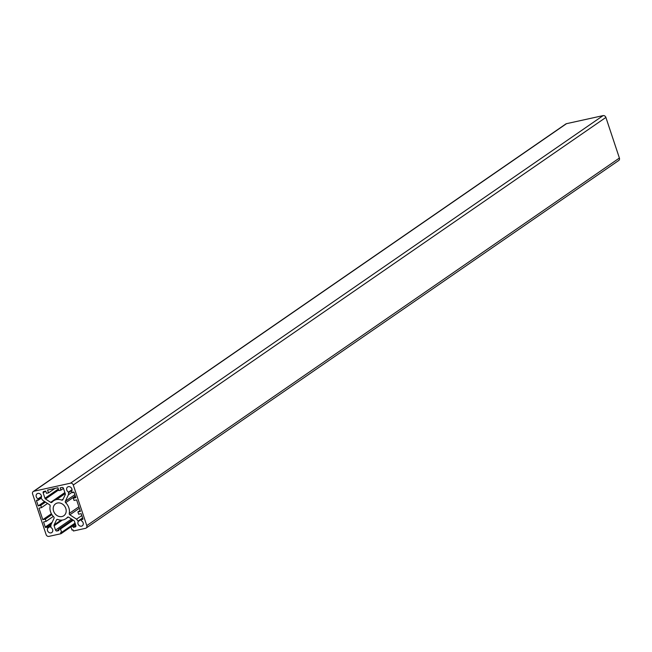 <?xml version="1.0" encoding="UTF-8"?>
<svg xmlns="http://www.w3.org/2000/svg" width="652" height="652" viewBox="0 0 652 652"><rect width="100%" height="100%" fill="white"/><g stroke="black" fill="none" stroke-linecap="round" stroke-linejoin="round"><path stroke-width="0.98" d="M53.725 516.873A1.206 1.019 55.4 0 1 54.043 518.299L50.954 524.811L50.815 527.46A3.015 2.551 55.4 0 1 52.616 529.514A3.015 2.551 55.4 0 1 51.785 532.554A3.015 2.551 55.4 0 1 47.531 530.63A3.015 2.551 55.4 0 1 47.816 528.12L47.042 526.922L46.243 527.305A0.603 0.513 55.4 0 1 45.257 527.069L43.545 521.942L46.088 521.38L45.338 519.122L42.796 519.685L38.965 508.177L41.508 507.615L40.758 505.357L38.215 505.919L36.512 500.785A0.603 0.513 55.4 0 1 37.221 500.182L38.028 500.361L38.069 498.829A3.015 2.551 55.4 0 1 36.267 496.775A3.015 2.551 55.4 0 1 37.099 493.735A3.015 2.551 55.4 0 1 41.353 495.659A3.015 2.551 55.4 0 1 41.068 498.169L42.836 500.394L49.536 504.746A1.206 1.019 55.4 0 1 50.139 506.115A10.872 9.177 -124.6 0 0 53.725 516.873M65.795 508.438A7.245 6.121 55.4 0 1 63.806 515.748A7.245 6.121 55.4 0 1 53.594 511.127A7.245 6.121 55.4 0 1 55.575 503.817A7.245 6.121 55.4 0 1 65.795 508.438M83.122 522.79A3.015 2.551 55.4 0 1 82.291 525.838A3.015 2.551 55.4 0 1 78.036 523.906A3.015 2.551 55.4 0 1 78.321 521.404L76.553 519.171L69.854 514.819A1.206 1.019 55.4 0 1 69.242 513.458A10.872 9.177 -124.6 0 0 68.843 507.769A10.872 9.177 -124.6 0 0 65.665 502.692A1.206 1.019 55.4 0 1 65.347 501.266L68.427 494.762L68.574 492.105A3.015 2.551 55.4 0 1 66.773 490.059A3.015 2.551 55.4 0 1 67.604 487.011A3.015 2.551 55.4 0 1 71.859 488.935A3.015 2.551 55.4 0 1 71.573 491.445L72.348 492.643L73.146 492.268A0.603 0.513 55.4 0 1 74.132 492.496L75.844 497.631L73.301 498.185L74.051 500.443L76.594 499.888L80.424 511.396L77.881 511.959L78.631 514.208L81.174 513.654L82.877 518.78A0.603 0.513 55.4 0 1 82.168 519.391L81.361 519.204L81.321 520.744A3.015 2.551 55.4 0 1 83.122 522.79M33.26 491.518L565.871 123.945A2.412 2.037 55.4 0 1 566.498 123.676L603.1 115.616A2.412 2.037 55.4 0 1 605.887 117.425L619.4 158.045A2.412 2.037 55.4 0 1 618.74 160.482L86.129 528.055A2.412 2.037 55.4 0 1 85.502 528.324L73.407 530.989L73.032 529.856L72.013 530.084L70.889 526.694L72.918 526.245L73.293 527.378L75.224 526.955A1.206 1.019 -124.6 0 0 75.868 525.602L74.434 521.29A1.206 1.019 -124.6 0 0 73.872 520.557L68.721 517.207A1.206 1.019 -124.6 0 0 67.409 517.329A10.872 9.177 55.4 0 1 65.868 518.731A10.872 9.177 55.4 0 1 57.71 519.465A1.206 1.019 -124.6 0 0 56.504 519.905L54.132 524.909A1.206 1.019 -124.6 0 0 54.1 525.773L55.534 530.076A1.206 1.019 -124.6 0 0 56.92 530.981L58.859 530.557L58.484 529.432L60.514 528.984L61.638 532.366L60.62 532.594L61.003 533.719L48.9 536.384A2.412 2.037 55.4 0 1 46.113 534.575L32.6 493.955A2.412 2.037 55.4 0 1 33.88 491.249L70.489 483.181A2.412 2.037 55.4 0 1 73.277 484.99L86.789 525.618A2.412 2.037 55.4 0 1 86.129 528.055M56.113 499.676A10.872 9.177 -124.6 0 0 53.521 500.842A10.872 9.177 -124.6 0 0 51.981 502.236A1.206 1.019 55.4 0 1 50.669 502.358L45.518 499.008A1.206 1.019 55.4 0 1 44.955 498.275L43.146 492.839A1.206 1.019 55.4 0 1 43.782 491.486L45.721 491.062L46.471 493.319L48.501 492.871L47.563 490.051L57.938 487.769L58.876 490.589L60.905 490.141L60.155 487.883L62.087 487.46A1.206 1.019 55.4 0 1 63.48 488.364L65.29 493.8A1.206 1.019 55.4 0 1 65.257 494.664L62.885 499.668A1.206 1.019 55.4 0 1 61.679 500.1A10.872 9.177 -124.6 0 0 56.52 499.587L65.167 493.425M72.568 519.709L58.484 529.432M73.277 520.174L60.514 528.984M75.045 523.116L61.638 532.366M70.938 526.857L61.003 533.719M75.233 523.695L70.889 526.694M75.493 524.469L72.918 526.245M75.868 525.602L73.293 527.378M54.947 488.421L48.501 492.871M63.48 488.364L60.905 490.141M65.216 493.58L56.52 499.587M81.802 515.545L76.553 519.171M72.005 492.293L68.427 494.762M75.518 496.653L73.301 498.185M80.098 510.426L77.881 511.959M82.902 518.886L82.168 519.391M53.277 516.417L46.088 521.38M51.883 514.607L45.338 519.122M51.386 513.76L42.796 519.685M47.539 503.45L41.508 507.615M45.469 502.105L40.758 505.357M44.581 501.527L38.215 505.919M41.516 496.449L38.069 498.829M41.5 497.044L38.297 499.253M50.742 526.107L47.816 528.12M72.022 489.725L68.574 492.105M72.005 490.32L68.802 492.529M78.892 506.8L69.242 513.458M81.247 519.383L78.321 521.404M57.237 519.391L56.504 519.905M61.044 520.133L54.132 524.909M62.364 520.06L54.1 525.773M71.533 519.041L55.534 530.076M58.607 529.823L56.92 530.981M566.498 123.676L33.88 491.249M603.1 115.616L70.489 483.181M605.887 117.425L73.277 484.99M619.4 158.045L86.789 525.618M75.771 526.572L75.224 526.955M64.874 492.553L50.669 502.358M58.656 489.937L45.518 499.008M58.354 489.024L44.955 498.275M45.721 491.062L43.146 492.839M63.162 499.082L61.679 500.1M82.6 517.941L78.256 520.94M79.373 508.25L69.854 514.819M75.314 496.033L65.665 502.692M74.866 494.697L65.347 501.266M73.692 492.056L72.812 492.667M82.755 518.405L81.63 519.179M82.739 518.356L81.573 519.163M50.832 525.536L47.751 527.664M51.369 523.939L47.042 526.922M51.614 523.426L46.691 526.824M52.136 522.317L45.257 527.069M37.327 500.223L36.512 500.785M41.076 498.152L38.142 500.174M68.313 517.044L65.868 518.731M64.996 492.92L53.521 500.842M73.7 492.064L72.763 492.716M82.706 518.275L81.361 519.204M51.622 523.409L46.626 526.857M41.019 498.299L38.028 500.361"/></g></svg>

